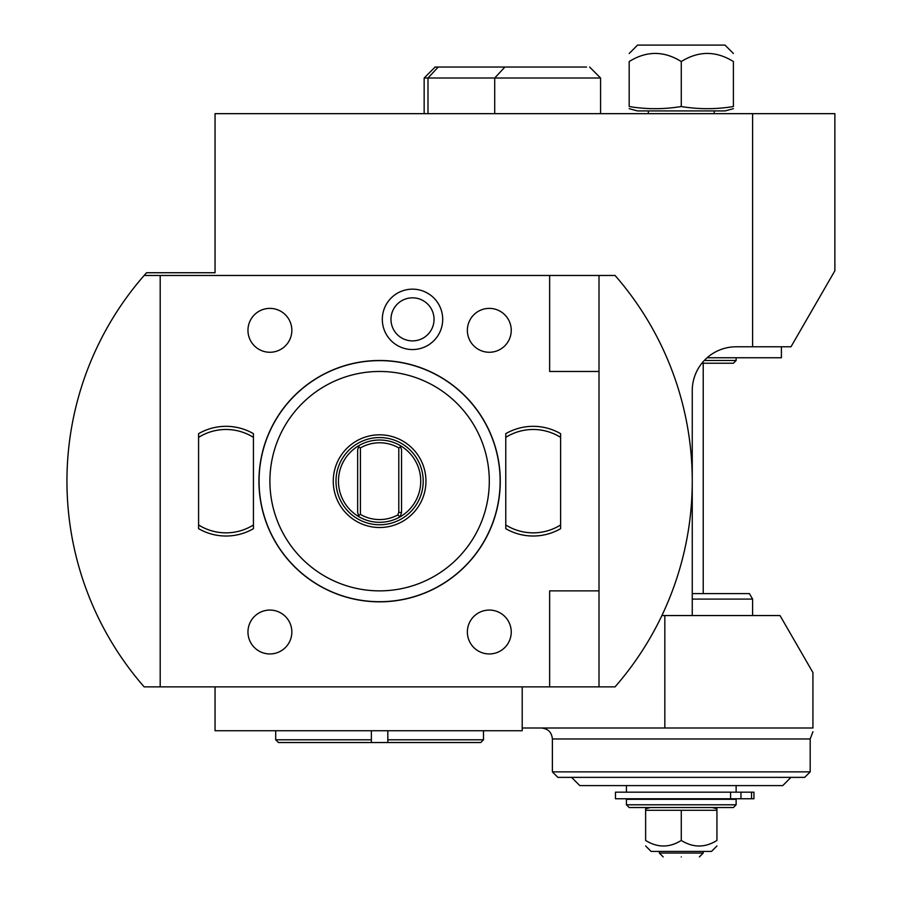 <?xml version="1.0" encoding="UTF-8"?>
<svg xmlns="http://www.w3.org/2000/svg" width="902" height="902" viewBox="0 0 902 902"><rect width="100%" height="100%" fill="white"/><g stroke="black" fill="none" stroke-linecap="round" stroke-linejoin="round"><path stroke-width="1.35" d="M144.14 275.471A312.656 312.656 0 0 0 144.14 686.862L160.195 686.862L160.195 275.471L144.14 275.471A312.656 312.656 0 0 1 146.564 272.731L215.048 272.731L215.048 113.663L834.869 113.663L834.869 270.78L790.986 346.785L752.595 346.785L752.595 113.663M522.213 686.862L522.213 730.744L215.048 730.744L215.048 686.862M752.595 346.785L736.133 346.785A43.882 43.882 0 0 0 692.251 390.667L692.251 615.559L780.016 615.559L812.928 672.554L812.928 728.004C812.928 732.086 812.928 732.086 812.928 728.004L522.213 728.004M664.83 615.559L664.83 728.004M692.251 615.559L661.899 615.559M599.007 686.862L615.063 686.862A312.656 312.656 0 0 0 615.063 275.471L599.007 275.471L599.007 686.862L160.195 686.862M160.195 275.471L599.007 275.471M599.007 590.866L549.645 590.866L549.645 686.862M198.587 528.673L198.587 433.67A54.853 54.853 0 0 1 253.439 433.67L253.439 528.673A54.853 54.853 0 0 1 198.587 528.673L198.587 524.975A51.685 51.685 0 0 0 253.439 524.975L253.439 528.673M505.763 528.673L505.763 433.67A54.853 54.853 0 0 1 560.604 433.67L560.604 528.673A54.853 54.853 0 0 1 505.763 528.673L505.763 524.975A51.685 51.685 0 0 0 560.604 524.975L560.604 528.673M382.313 319.353A30.194 30.194 0 0 1 412.507 289.159A30.194 30.194 0 0 1 442.702 319.353A30.194 30.194 0 0 1 412.507 349.548A30.194 30.194 0 0 1 382.313 319.353M599.007 371.466L549.645 371.466L549.645 275.471M258.93 481.172A120.676 120.676 0 0 1 379.595 360.496A120.676 120.676 0 0 1 500.272 481.172A120.676 120.676 0 0 1 379.595 601.837A120.676 120.676 0 0 1 258.93 481.172M259.066 481.172A120.541 120.541 0 0 1 379.595 360.631A120.541 120.541 0 0 1 500.136 481.172A120.541 120.541 0 0 1 379.595 601.702A120.541 120.541 0 0 1 259.066 481.172M269.901 481.172A109.706 109.706 0 0 1 379.595 371.466A109.706 109.706 0 0 1 489.301 481.172A109.706 109.706 0 0 1 379.595 590.866A109.706 109.706 0 0 1 269.901 481.172M425.947 481.172A46.352 46.352 0 0 1 379.595 527.512A46.352 46.352 0 0 1 333.255 481.172A46.352 46.352 0 0 1 379.595 434.82A46.352 46.352 0 0 1 425.947 481.172M335.995 481.172A43.612 43.612 0 0 1 379.595 437.56A43.612 43.612 0 0 1 423.207 481.172A43.612 43.612 0 0 1 379.595 524.772A43.612 43.612 0 0 1 335.995 481.172M398.797 512.223L401.537 512.708L400.026 516.88A41.142 41.142 0 0 0 400.026 445.453L400.556 446.918L398.797 447.922L398.797 512.223L397.793 514.974L400.026 516.88A41.142 41.142 0 0 1 359.176 516.88L358.646 515.414L360.405 514.422L360.405 447.922A38.391 38.391 0 0 1 398.797 447.922M338.464 481.172A41.142 41.142 0 0 0 359.176 516.88L357.654 512.708L357.654 449.624L359.176 445.453A41.142 41.142 0 0 0 338.464 481.172M360.405 447.922L358.646 446.918L359.176 445.453A41.142 41.142 0 0 1 400.026 445.453L401.537 449.624L401.537 512.708M360.405 514.422A38.391 38.391 0 0 0 397.793 514.974M467.36 330.324A21.941 21.941 0 0 0 489.301 352.265A21.941 21.941 0 0 0 511.242 330.324A21.941 21.941 0 0 0 489.301 308.383A21.941 21.941 0 0 0 467.36 330.324M247.96 330.324A21.941 21.941 0 0 0 269.901 352.265A21.941 21.941 0 0 0 291.842 330.324A21.941 21.941 0 0 0 269.901 308.383A21.941 21.941 0 0 0 247.96 330.324M467.36 632.009A21.941 21.941 0 0 0 489.301 653.95A21.941 21.941 0 0 0 511.242 632.009A21.941 21.941 0 0 0 489.301 610.068A21.941 21.941 0 0 0 467.36 632.009M247.96 632.009A21.941 21.941 0 0 0 269.901 653.95A21.941 21.941 0 0 0 291.842 632.009A21.941 21.941 0 0 0 269.901 610.068A21.941 21.941 0 0 0 247.96 632.009M253.439 433.67L253.439 437.357A51.685 51.685 0 0 0 198.587 437.357L198.587 433.67M560.604 433.67L560.604 437.357A51.685 51.685 0 0 0 505.763 437.357L505.763 433.67M390.983 319.353A21.524 21.524 0 0 1 412.507 297.829A21.524 21.524 0 0 1 434.042 319.353A21.524 21.524 0 0 1 412.507 340.888A21.524 21.524 0 0 1 390.983 319.353M810.188 771.875L552.385 771.875L557.864 777.366L804.697 777.366L810.188 771.875L810.188 738.975L552.385 738.975C551.731 732.311 548.078 728.647 541.414 728.004M790.986 777.366L571.575 777.366L579.806 785.597L782.756 785.597L790.986 777.366M736.133 792.17L736.133 785.597M626.428 792.17L626.428 785.597M753.948 798.755L753.948 792.17L615.457 792.17L615.457 798.755L753.948 798.755M730.586 798.755L730.586 792.17M736.133 799.307L626.428 799.307L626.428 804.787L736.133 804.787L736.133 799.307M626.428 804.787L629.179 807.538L733.394 807.538L736.133 804.787M712.219 807.538L716.932 808.801L716.932 810.278L645.629 810.278L645.629 808.801L650.353 807.538M681.281 810.278L681.281 840.45C669.397 847.846 657.513 847.846 645.629 840.45C645.629 847.846 645.629 847.846 645.629 840.45L645.629 810.278M716.932 810.278L716.932 840.45C705.048 847.846 693.164 847.846 681.281 840.45M716.932 840.45C716.932 847.846 716.932 847.846 716.932 840.45M716.932 845.963L711.486 851.42L651.086 851.42L645.629 845.963M681.281 853.055C652.98 853.055 652.98 853.055 681.281 853.055C709.592 853.055 709.592 853.055 681.281 853.055L670.637 853.055M703.222 851.42L703.222 853.055L692.059 853.055M691.924 853.055L681.326 853.055M670.502 853.055L659.339 853.055L659.339 851.42M681.281 856.9C657.93 856.9 657.93 856.9 681.281 856.9C657.93 856.9 657.93 856.9 681.281 856.9C704.631 856.9 704.631 856.9 681.281 856.9C704.631 856.9 704.631 856.9 681.281 856.9M275.708 730.744L275.708 739.798L278.459 742.538L371.376 742.538L371.376 739.798L275.708 739.798M371.376 730.744L371.376 739.798M371.376 742.538L387.826 742.538L387.826 739.798L483.495 739.798L483.495 730.744L483.495 739.798L480.743 742.538L387.826 742.538M387.826 730.744L387.826 739.798M752.595 615.559L752.595 599.097L692.251 599.097M692.251 593.617L749.427 593.617L752.595 599.097M701.88 363.235L733.394 363.235L736.133 360.496L704.27 360.496M707.112 357.756L781.391 357.756L781.391 346.785M629.179 108.691L637.488 110.923L725.073 110.923L733.394 108.691M733.394 106.537C733.394 109.39 733.394 109.39 733.394 106.537L733.394 61.55C733.394 50.737 733.394 50.737 733.394 61.55C733.394 50.737 733.394 50.737 733.394 61.55C716.019 50.737 698.655 50.737 681.281 61.55L681.281 106.537C698.655 109.39 716.019 109.39 733.394 106.537M681.281 61.55C663.917 50.737 646.542 50.737 629.179 61.55C629.179 50.737 629.179 50.737 629.179 61.55C629.179 50.737 629.179 50.737 629.179 61.55L629.179 106.537C629.179 109.39 629.179 109.39 629.179 106.537C646.542 109.39 663.917 109.39 681.281 106.537M629.179 53.489L637.567 45.1L724.994 45.1L733.394 53.489M424.154 113.663L424.154 78.012L600.574 78.012L600.574 113.663M424.154 78.012L435.125 67.041L586.526 67.041M751.535 798.755L751.535 792.17M740.959 798.755L740.959 792.17M438.203 67.041L427.999 78.012L427.999 113.663M504.917 67.041L494.713 78.012L494.713 113.663M812.928 731.714L810.188 738.975M552.385 738.975L552.385 771.875M663.184 856.9L659.339 853.055M699.388 856.9L703.222 853.055M703.222 363.235L703.222 593.617M736.133 357.756L736.133 360.496M714.192 110.923L714.192 113.663M648.369 110.923L648.369 113.663M589.604 67.041L600.574 78.012"/></g></svg>
